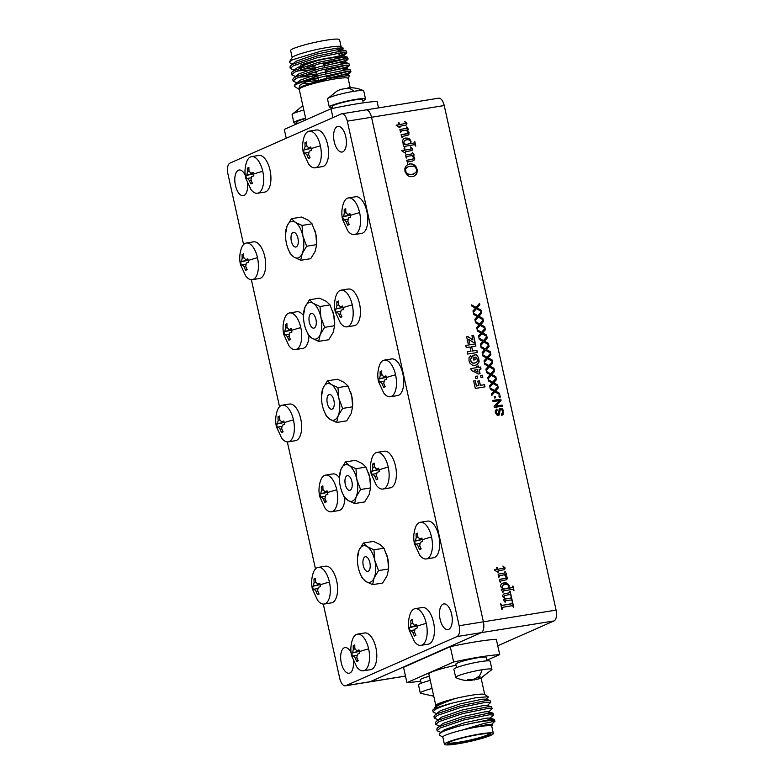 <?xml version="1.0" encoding="UTF-8"?>
<svg xmlns="http://www.w3.org/2000/svg" width="784" height="784" viewBox="0 0 784 784"><rect width="100%" height="100%" fill="white"/><g stroke="black" fill="none" stroke-linecap="round" stroke-linejoin="round"><path stroke-width="1.18" d="M283.749 334.425C282.583 329.133 282.857 323.851 284.572 318.569A18.571 8.771 80.8 0 1 288.581 313.228A18.571 8.771 80.8 0 1 289.619 312.924A18.571 8.771 80.8 0 1 300.801 327.614A18.571 8.771 80.8 0 1 296.568 349.272A18.571 8.771 80.8 0 1 295.529 349.576A18.571 8.771 80.8 0 1 288.963 345.793L283.749 334.425A29.704 3.214 -12.5 0 1 284.278 333.602L283.945 331.877L284.857 331.289L285.494 328.035A29.655 25.941 -113.8 0 1 285.405 324.449L286.964 323.763A29.655 25.941 66.2 0 0 287.052 327.349L288.894 329.505L291.168 328.692L291.922 332.112L289.649 332.926L289.012 336.179A29.655 25.941 66.2 0 0 290.472 339.541L288.904 340.236A29.655 25.941 -113.8 0 1 287.444 336.865L285.611 334.709L284.71 335.297L284.278 333.602M288.688 329.554L291.246 329.123L288.688 329.554M276.399 426.702C275.243 421.41 275.517 416.118 277.232 410.845A18.571 8.771 80.8 0 1 281.231 405.504A18.571 8.771 80.8 0 1 282.279 405.191A18.571 8.771 80.8 0 1 293.461 419.891A18.571 8.771 80.8 0 1 289.227 441.539A18.571 8.771 80.8 0 1 288.179 441.853A18.571 8.771 80.8 0 1 281.623 438.07L276.399 426.702A29.704 3.214 -12.5 0 1 276.938 425.879L276.605 424.154L277.516 423.556L278.144 420.312A29.655 25.941 -113.8 0 1 278.065 416.725L279.623 416.03A29.655 25.941 66.2 0 0 279.712 419.616L281.544 421.782L283.818 420.969L284.582 424.389L282.309 425.202L281.672 428.446A29.655 25.941 66.2 0 0 283.122 431.817L281.564 432.513A29.655 25.941 -113.8 0 1 280.104 429.142L278.271 426.986L277.369 427.574L276.938 425.879M281.348 421.831L283.906 421.4L281.348 421.831M319.705 496.615C318.539 491.313 318.814 486.031 320.529 480.759A18.571 8.771 80.8 0 1 324.527 475.408A18.571 8.771 80.8 0 1 325.576 475.104A18.571 8.771 80.8 0 1 336.757 489.794A18.571 8.771 80.8 0 1 332.524 511.452A18.571 8.771 80.8 0 1 331.475 511.766A18.571 8.771 80.8 0 1 324.919 507.983L319.705 496.615A29.704 3.214 -12.5 0 1 320.235 495.782L319.901 494.057L320.813 493.469L321.45 490.216A29.655 25.941 -113.8 0 1 321.362 486.629L322.92 485.943A29.655 25.941 66.2 0 0 323.008 489.53L324.841 491.686L327.114 490.872L327.879 494.302L325.605 495.116L324.968 498.359A29.655 25.941 66.2 0 0 326.418 501.731L324.86 502.417A29.655 25.941 -113.8 0 1 323.4 499.055L321.567 496.889L320.666 497.487L320.235 495.782M324.645 491.744L327.202 491.303L324.645 491.744M240.443 264.522C239.287 259.22 239.561 253.938 241.276 248.665A18.571 8.771 80.8 0 1 245.274 243.324A18.571 8.771 80.8 0 1 246.323 243.011A18.571 8.771 80.8 0 1 257.505 257.701A18.571 8.771 80.8 0 1 253.271 279.359A18.571 8.771 80.8 0 1 252.223 279.672A18.571 8.771 80.8 0 1 245.666 275.89L240.443 264.522A29.704 3.214 -12.5 0 1 240.982 263.689L240.649 261.964L241.56 261.376L242.197 258.132A29.655 25.941 -113.8 0 1 242.109 254.535L243.667 253.849A29.655 25.941 66.2 0 0 243.755 257.436L245.588 259.592L247.862 258.779L248.626 262.209L246.352 263.022L245.715 266.266A29.655 25.941 66.2 0 0 247.166 269.637L245.608 270.323A29.655 25.941 -113.8 0 1 244.147 266.962L242.315 264.796L241.413 265.394L240.982 263.689M247.95 259.239L245.392 259.651L247.95 259.21M409.209 630.199C408.043 624.907 408.327 619.615 410.042 614.342A18.571 8.771 80.8 0 1 414.04 609.001A18.571 8.771 80.8 0 1 415.079 608.688A18.571 8.771 80.8 0 1 426.271 623.388A18.571 8.771 80.8 0 1 422.027 645.036A18.571 8.771 80.8 0 1 420.988 645.35A18.571 8.771 80.8 0 1 414.422 641.567L409.209 630.199A29.704 3.214 -12.5 0 1 409.738 629.376L409.415 627.651L410.316 627.053L410.953 623.809A29.655 25.941 -113.8 0 1 410.865 620.222L412.433 619.527A29.655 25.941 66.2 0 0 412.521 623.113L414.354 625.269L416.627 624.466L417.382 627.886L415.108 628.699L414.481 631.943A29.655 25.941 66.2 0 0 415.932 635.314L414.364 636.01A29.655 25.941 -113.8 0 1 412.913 632.639L411.081 630.483L410.169 631.071L409.738 629.376M414.158 625.328L416.706 624.897L414.158 625.328M342.549 219.432C341.393 214.13 341.667 208.848 343.382 203.575A18.571 8.771 80.8 0 1 347.381 198.225A18.571 8.771 80.8 0 1 348.429 197.921A18.571 8.771 80.8 0 1 359.611 212.611A18.571 8.771 80.8 0 1 355.377 234.269A18.571 8.771 80.8 0 1 354.329 234.583A18.571 8.771 80.8 0 1 347.773 230.8L342.549 219.432A29.704 3.214 -12.5 0 1 343.078 218.599L342.755 216.874L343.666 216.286L344.294 213.032A29.655 25.941 -113.8 0 1 344.215 209.446L345.773 208.76A29.655 25.941 66.2 0 0 345.862 212.346L347.694 214.502L349.968 213.689L350.732 217.119L348.459 217.923L347.822 221.176A29.655 25.941 66.2 0 0 349.272 224.547L347.714 225.233A29.655 25.941 -113.8 0 1 346.254 221.862L344.421 219.706L343.519 220.304L343.078 218.599M347.498 214.551L350.056 214.12L347.498 214.551M371.165 473.889C369.999 468.587 370.273 463.305 371.998 458.032A18.571 8.771 80.8 0 1 375.997 452.682A18.571 8.771 80.8 0 1 377.035 452.378A18.571 8.771 80.8 0 1 388.227 467.068A18.571 8.771 80.8 0 1 383.984 488.726A18.571 8.771 80.8 0 1 382.945 489.04A18.571 8.771 80.8 0 1 376.379 485.257L371.165 473.889A29.704 3.214 -12.5 0 1 371.694 473.056L371.371 471.331L372.273 470.743L372.91 467.489A29.655 25.941 -113.8 0 1 372.821 463.903L374.389 463.217A29.655 25.941 66.2 0 0 374.478 466.803L376.31 468.959L378.584 468.146L379.338 471.576L377.065 472.38L376.428 475.633A29.655 25.941 66.2 0 0 377.888 479.004L376.32 479.69A29.655 25.941 -113.8 0 1 374.87 476.319L373.037 474.163L372.126 474.761L371.694 473.056M376.114 469.008L378.662 468.577L376.114 469.008M414.462 543.792C413.295 538.5 413.58 533.208 415.295 527.936A18.571 8.771 80.8 0 1 419.293 522.595A18.571 8.771 80.8 0 1 420.332 522.281A18.571 8.771 80.8 0 1 431.523 536.981A18.571 8.771 80.8 0 1 427.28 558.639A18.571 8.771 80.8 0 1 426.241 558.943A18.571 8.771 80.8 0 1 419.675 555.16L414.462 543.792A29.704 3.214 -12.5 0 1 414.991 542.969L414.667 541.244L415.569 540.646L416.206 537.403A29.655 25.941 -113.8 0 1 416.118 533.816L417.686 533.12A29.655 25.941 66.2 0 0 417.774 536.707L419.607 538.873L421.88 538.059L422.635 541.479L420.361 542.293L419.734 545.546A29.655 25.941 66.2 0 0 421.184 548.908L419.616 549.604A29.655 25.941 -113.8 0 1 418.166 546.232L416.333 544.076L415.422 544.664L414.991 542.969M421.968 538.51L419.411 538.922L421.959 538.49M303.339 152.655C302.173 147.363 302.457 142.08 304.172 136.798A18.571 8.771 80.8 0 1 308.171 131.457A18.571 8.771 80.8 0 1 309.21 131.153A18.571 8.771 80.8 0 1 320.401 145.844A18.571 8.771 80.8 0 1 316.158 167.502A18.571 8.771 80.8 0 1 315.119 167.815A18.571 8.771 80.8 0 1 308.563 164.023L303.339 152.655A29.704 3.214 -12.5 0 1 303.869 151.831L303.545 150.107L304.447 149.519L305.084 146.265A29.655 25.941 -113.8 0 1 304.996 142.678L306.564 141.992A29.655 25.941 66.2 0 0 306.652 145.579L308.484 147.735L310.758 146.922L311.513 150.342L309.249 151.155L308.612 154.409A29.655 25.941 66.2 0 0 310.062 157.77L308.494 158.466A29.655 25.941 -113.8 0 1 307.044 155.095L305.211 152.939L304.3 153.527L303.869 151.831M310.846 147.372L308.288 147.784L310.846 147.353M335.209 311.699C334.043 306.407 334.327 301.115 336.042 295.842A18.571 8.771 80.8 0 1 340.04 290.501A18.571 8.771 80.8 0 1 341.079 290.188A18.571 8.771 80.8 0 1 352.271 304.888A18.571 8.771 80.8 0 1 348.027 326.546A18.571 8.771 80.8 0 1 346.989 326.85A18.571 8.771 80.8 0 1 340.423 323.067L335.209 311.699A29.704 3.214 -12.5 0 1 335.738 310.876L335.415 309.151L336.316 308.563L336.953 305.309A29.655 25.941 -113.8 0 1 336.865 301.722L338.433 301.027A29.655 25.941 66.2 0 0 338.521 304.623L340.354 306.779L342.628 305.966L343.382 309.386L341.109 310.199L340.481 313.453A29.655 25.941 66.2 0 0 341.932 316.814L340.364 317.51A29.655 25.941 -113.8 0 1 338.913 314.139L337.081 311.983L336.169 312.571L335.738 310.876M340.158 306.828L342.706 306.397L340.158 306.828M378.505 381.612C377.339 376.31 377.623 371.028 379.338 365.756A18.571 8.771 80.8 0 1 383.337 360.415A18.571 8.771 80.8 0 1 384.376 360.101A18.571 8.771 80.8 0 1 395.567 374.791A18.571 8.771 80.8 0 1 391.324 396.449A18.571 8.771 80.8 0 1 390.285 396.763A18.571 8.771 80.8 0 1 383.729 392.98L378.505 381.612A29.704 3.214 -12.5 0 1 379.035 380.779L378.711 379.064L379.613 378.466L380.25 375.222A29.655 25.941 -113.8 0 1 380.162 371.636L381.73 370.94A29.655 25.941 66.2 0 0 381.818 374.527L383.65 376.683L385.924 375.869L386.688 379.299L384.415 380.113L383.778 383.356A29.655 25.941 66.2 0 0 385.228 386.728L383.67 387.414A29.655 25.941 -113.8 0 1 382.21 384.052L380.377 381.896L379.466 382.484L379.035 380.779M383.454 376.741L386.012 376.31L383.454 376.741M312.355 588.882C311.199 583.59 311.473 578.308 313.188 573.026A18.571 8.771 80.8 0 1 317.187 567.685A18.571 8.771 80.8 0 1 318.226 567.381A18.571 8.771 80.8 0 1 329.417 582.071A18.571 8.771 80.8 0 1 325.184 603.729A18.571 8.771 80.8 0 1 324.135 604.033A18.571 8.771 80.8 0 1 317.579 600.25L312.355 588.882A29.704 3.214 -12.5 0 1 312.885 588.059L312.561 586.334L313.463 585.746L314.1 582.492A29.655 25.941 -113.8 0 1 314.012 578.906L315.58 578.22A29.655 25.941 66.2 0 0 315.668 581.806L317.5 583.962L319.774 583.149L320.538 586.569L318.265 587.383L317.628 590.636A29.655 25.941 66.2 0 0 319.078 593.998L317.52 594.693A29.655 25.941 -113.8 0 1 316.06 591.322L314.227 589.166L313.326 589.754L312.885 588.059M317.304 584.011L319.862 583.58L317.304 584.011M351.565 655.649C350.409 650.357 350.683 645.075 352.398 639.793A18.571 8.771 80.8 0 1 356.397 634.452A18.571 8.771 80.8 0 1 357.445 634.148A18.571 8.771 80.8 0 1 368.627 648.838A18.571 8.771 80.8 0 1 364.393 670.496A18.571 8.771 80.8 0 1 363.345 670.81A18.571 8.771 80.8 0 1 356.789 667.017L351.565 655.649A29.704 3.214 -12.5 0 1 352.104 654.826L351.771 653.101L352.682 652.513L353.319 649.26A29.655 25.941 -113.8 0 1 353.231 645.673L354.789 644.987A29.655 25.941 66.2 0 0 354.878 648.574L356.71 650.73L358.984 649.916L359.748 653.337L357.475 654.15L356.838 657.404A29.655 25.941 66.2 0 0 358.288 660.765L356.73 661.461A29.655 25.941 -113.8 0 1 355.27 658.09L353.437 655.934L352.535 656.522L352.104 654.826M359.072 650.367L356.514 650.779L359.072 650.348M433.768 696.221L420.508 693.272A18.571 2.009 -12.5 0 1 420.283 693.046A18.571 2.009 -12.5 0 1 422.253 691.635A18.571 2.009 -12.5 0 1 432.053 688.489M433.699 695.898A29.655 25.941 -113.8 0 1 431.7 695.682L433.268 694.996A29.655 25.941 66.2 0 0 433.503 695.026M478.093 677.082L478.426 678.542L480.102 676.719L477.035 677.219L475.614 678.679L471.958 679.62A29.655 25.941 66.2 0 1 468.665 679.356L467.107 680.051A29.655 25.941 -113.8 0 0 470.39 680.306L471.909 680.394L471.733 679.61M471.566 680.463C466.049 680.933 460.835 679.993 455.916 677.641A18.571 2.009 -12.5 0 1 455.69 677.405A18.571 2.009 -12.5 0 1 457.66 675.994A18.571 2.009 -12.5 0 1 482.052 669.752A18.571 2.009 -12.5 0 1 491.94 669.369A18.571 2.009 -12.5 0 1 491.833 669.673L481.258 677.768M362.796 100.773A18.571 2.009 167.5 0 0 363.57 100.45A18.571 2.009 167.5 0 0 365.54 99.029L363.747 90.934A18.571 2.009 167.5 0 0 363.521 90.709A18.571 2.009 167.5 0 0 353.858 91.316A18.571 2.009 167.5 0 0 329.466 97.559A18.571 2.009 167.5 0 0 327.604 98.676A18.571 2.009 167.5 0 0 327.496 98.98L329.29 107.065A18.571 2.009 167.5 0 0 332.436 107.486M347.586 88.229L341.128 89.317A29.655 25.941 66.2 0 0 338.178 90.581L336.62 91.267M337.728 90.738A29.655 25.941 -113.8 0 1 338.639 90.356M302.947 106.124A29.655 25.941 66.2 0 0 302.771 106.222L301.213 106.908M302.32 106.369A29.655 25.941 -113.8 0 1 302.947 106.105M303.82 110.064A18.571 2.009 167.5 0 0 294.059 113.2A18.571 2.009 167.5 0 0 292.197 114.307A18.571 2.009 167.5 0 0 292.089 114.611L293.882 122.706A18.571 2.009 167.5 0 0 297.028 123.127M245.706 178.115C244.539 172.813 244.814 167.531 246.529 162.259A18.571 8.771 80.8 0 1 250.527 156.918A18.571 8.771 80.8 0 1 251.576 156.604A18.571 8.771 80.8 0 1 262.758 171.294A18.571 8.771 80.8 0 1 258.524 192.952A18.571 8.771 80.8 0 1 257.485 193.266A18.571 8.771 80.8 0 1 250.919 189.483L245.706 178.115A29.704 3.214 -12.5 0 1 246.235 177.282L245.902 175.567L246.813 174.969L247.45 171.725A29.655 25.941 -113.8 0 1 247.362 168.139L248.92 167.443A29.655 25.941 66.2 0 0 249.008 171.03L250.841 173.186L253.114 172.372L253.879 175.802L251.605 176.616L250.968 179.859A29.655 25.941 66.2 0 0 252.428 183.231L250.86 183.917L252.164 182.692M250.645 173.244L253.203 172.813L250.645 173.244M308.965 335.67A18.571 8.771 80.8 0 1 303.82 348.106A18.571 8.771 80.8 0 1 302.781 348.41L295.529 349.576M282.279 405.191L289.531 404.025A18.571 8.771 80.8 0 1 300.948 419.832A18.571 8.771 80.8 0 1 296.479 440.373A18.571 8.771 80.8 0 1 295.431 440.686L288.179 441.853M344.921 497.86A18.571 8.771 80.8 0 1 339.776 510.286A18.571 8.771 80.8 0 1 338.737 510.6L331.475 511.766M246.323 243.011L253.575 241.844A18.571 8.771 80.8 0 1 264.992 257.652A18.571 8.771 80.8 0 1 260.523 278.193A18.571 8.771 80.8 0 1 259.484 278.506L252.223 279.672M415.079 608.688L422.331 607.522A18.571 8.771 80.8 0 1 433.748 623.329A18.571 8.771 80.8 0 1 429.279 643.87A18.571 8.771 80.8 0 1 428.24 644.183L420.988 645.35M348.429 197.921L355.681 196.745A18.571 8.771 80.8 0 1 367.098 212.562A18.571 8.771 80.8 0 1 362.629 233.103A18.571 8.771 80.8 0 1 361.581 233.407L354.329 234.583M377.035 452.378L384.287 451.202A18.571 8.771 80.8 0 1 395.704 467.019A18.571 8.771 80.8 0 1 391.236 487.56A18.571 8.771 80.8 0 1 390.197 487.864L382.945 489.04M420.332 522.281L427.584 521.115A18.571 8.771 80.8 0 1 439.011 536.922A18.571 8.771 80.8 0 1 434.532 557.463A18.571 8.771 80.8 0 1 433.493 557.777L426.241 558.943M309.21 131.153L316.471 129.977A18.571 8.771 80.8 0 1 327.888 145.795A18.571 8.771 80.8 0 1 323.42 166.335A18.571 8.771 80.8 0 1 322.371 166.639L315.119 167.815M341.079 290.188L348.331 289.022A18.571 8.771 80.8 0 1 359.748 304.829A18.571 8.771 80.8 0 1 355.279 325.37A18.571 8.771 80.8 0 1 354.241 325.683L346.989 326.85M384.376 360.101L391.637 358.935A18.571 8.771 80.8 0 1 403.054 374.742A18.571 8.771 80.8 0 1 398.586 395.283A18.571 8.771 80.8 0 1 397.537 395.597L390.285 396.763M318.226 567.381L325.487 566.205A18.571 8.771 80.8 0 1 336.904 582.012A18.571 8.771 80.8 0 1 332.436 602.563A18.571 8.771 80.8 0 1 331.387 602.867L324.135 604.033M357.445 634.148L364.697 632.972A18.571 8.771 80.8 0 1 376.114 648.789A18.571 8.771 80.8 0 1 371.645 669.33A18.571 8.771 80.8 0 1 370.607 669.634L363.345 670.81M245.196 175.136A12.995 6.145 -99.2 0 0 239.13 170.03A12.995 6.145 -99.2 0 0 238.395 170.246A12.995 6.145 -99.2 0 0 235.269 184.622A12.995 6.145 -99.2 0 0 243.265 195.686A12.995 6.145 -99.2 0 0 243.991 195.471A12.995 6.145 -99.2 0 0 247.479 183.564M448.673 629.376A12.995 6.145 -99.2 0 0 451.8 614.999A12.995 6.145 -99.2 0 0 443.803 603.925A12.995 6.145 -99.2 0 0 443.078 604.15A12.995 6.145 -99.2 0 0 439.951 618.527A12.995 6.145 -99.2 0 0 447.938 629.591A12.995 6.145 -99.2 0 0 448.673 629.376M342.804 151.831A12.995 6.145 -99.2 0 0 345.93 137.455A12.995 6.145 -99.2 0 0 337.933 126.391A12.995 6.145 -99.2 0 0 337.208 126.606A12.995 6.145 -99.2 0 0 334.082 140.983A12.995 6.145 -99.2 0 0 342.069 152.047A12.995 6.145 -99.2 0 0 342.804 151.831M351.065 652.68A12.995 6.145 -99.2 0 0 344.999 647.564A12.995 6.145 -99.2 0 0 344.264 647.78A12.995 6.145 -99.2 0 0 341.138 662.166A12.995 6.145 -99.2 0 0 349.135 673.231A12.995 6.145 -99.2 0 0 349.86 673.015A12.995 6.145 -99.2 0 0 353.349 661.108M435.453 707.129L435.287 706.237L438.119 704.316C438.991 703.493 451.574 699.367 455.2 698.554A25.068 2.715 167.5 0 0 438.501 703.66A25.068 2.715 167.5 0 0 435.924 705.257L435.296 706.227M456.082 665.244A25.068 2.715 167.5 0 0 431.514 672.123A25.068 2.715 167.5 0 0 428.848 674.034L435.806 705.433M456.602 667.596L455.847 664.156A15.553 1.686 -12.5 0 1 457.493 662.97A15.553 1.686 -12.5 0 1 474.398 658.374A15.553 1.686 -12.5 0 1 486.207 657.433L486.972 660.863M305.691 118.511A15.553 1.686 167.5 0 0 298.439 120.883A15.553 1.686 167.5 0 0 296.793 122.069L297.156 123.735M305.985 119.834L299.214 89.278A25.068 2.715 -12.5 0 1 301.879 87.367A25.068 2.715 -12.5 0 1 329.113 79.958A25.068 2.715 -12.5 0 1 348.155 78.429L350.223 87.759M363.266 102.861L362.561 99.695A15.553 1.686 167.5 0 0 350.752 100.646A15.553 1.686 167.5 0 0 333.847 105.242A15.553 1.686 167.5 0 0 332.2 106.428L332.641 108.427M293.059 232.495A7.428 3.508 80.8 0 1 293.471 232.378A7.428 3.508 80.8 0 1 298.038 238.699A7.428 3.508 80.8 0 1 296.254 246.911A7.428 3.508 80.8 0 1 295.833 247.038A7.428 3.508 80.8 0 1 291.266 240.717A7.428 3.508 80.8 0 1 293.059 232.495M329.015 394.685A7.428 3.508 80.8 0 1 329.427 394.558A7.428 3.508 80.8 0 1 333.994 400.879A7.428 3.508 80.8 0 1 332.21 409.101A7.428 3.508 80.8 0 1 331.789 409.219A7.428 3.508 80.8 0 1 327.222 402.898A7.428 3.508 80.8 0 1 329.015 394.685M346.989 475.77A7.428 3.508 80.8 0 1 347.41 475.653A7.428 3.508 80.8 0 1 351.977 481.974A7.428 3.508 80.8 0 1 350.183 490.186A7.428 3.508 80.8 0 1 349.772 490.314A7.428 3.508 80.8 0 1 345.205 483.993A7.428 3.508 80.8 0 1 346.989 475.77M311.032 313.59A7.428 3.508 80.8 0 1 311.454 313.463A7.428 3.508 80.8 0 1 316.021 319.794A7.428 3.508 80.8 0 1 314.227 328.006A7.428 3.508 80.8 0 1 313.816 328.133A7.428 3.508 80.8 0 1 309.249 321.812A7.428 3.508 80.8 0 1 311.032 313.59M364.972 556.865A7.428 3.508 80.8 0 1 365.383 556.738A7.428 3.508 80.8 0 1 369.95 563.069A7.428 3.508 80.8 0 1 368.166 571.281A7.428 3.508 80.8 0 1 367.745 571.409A7.428 3.508 80.8 0 1 363.178 565.088A7.428 3.508 80.8 0 1 364.972 556.865M420.283 693.046L418.489 684.951A18.571 2.009 -12.5 0 1 420.459 683.54A18.571 2.009 -12.5 0 1 430.259 680.404M455.69 677.405L453.897 669.32A18.571 2.009 -12.5 0 1 455.867 667.899A18.571 2.009 -12.5 0 1 476.045 662.411A18.571 2.009 -12.5 0 1 490.147 661.284L491.94 669.369M432.758 710.157A29.243 3.165 167.5 0 1 435.767 708.305A29.243 3.165 167.5 0 1 452.789 702.954L475.957 697.711L488.177 696.731L484.571 694.467A25.068 2.715 167.5 0 0 455.2 698.554C451.711 699.534 438.187 704.973 437.07 706.1L432.758 710.157A29.243 3.165 167.5 0 0 432.66 710.529L434.081 712.676L437.276 713.646M488.177 696.731L488.03 697.378M365.54 99.029A18.571 2.009 167.5 0 0 351.438 100.166A18.571 2.009 167.5 0 0 331.26 105.654A18.571 2.009 167.5 0 0 329.29 107.065M305.613 118.159A18.571 2.009 167.5 0 0 295.852 121.285A18.571 2.009 167.5 0 0 293.882 122.706M348.184 78.567L349.586 75.46L328.045 78.557L301.232 86.877L299.37 88.073L299.194 89.386M298.988 89.229L299.488 85.544C302.212 83.535 307.171 81.203 314.364 78.547L346.45 71.501L350.928 71.618L350.281 69.796L346.087 69.874L320.881 75.019L297.165 83.084L294.833 84.584L294.235 86.122A29.243 3.165 -12.5 0 1 297.342 83.898A29.243 3.165 -12.5 0 1 314.364 78.547M298.577 89.004L294.48 86.426A29.243 3.165 -12.5 0 1 294.235 86.122M437.149 730.766L436.786 729.14L437.452 727.915L439.785 726.415L463.501 718.35L488.716 713.195L492.901 713.117L493.548 714.949L489.069 714.822L463.863 719.977L440.147 728.032L437.149 730.766L440.882 732.393M452.789 702.954C445.116 705.237 439.501 707.286 435.953 709.118L432.954 711.843M434.346 718.144L433.993 716.527L434.659 715.302L436.982 713.793L460.708 705.737L485.913 700.582L490.108 700.504L490.755 702.337L486.276 702.209L461.07 707.364L437.345 715.42L434.346 718.144L438.089 719.781M435.747 724.455L435.385 722.828L436.051 721.603L438.383 720.104L462.109 712.039L487.315 706.894L491.509 706.815L492.146 708.648L487.677 708.52L462.462 713.665L438.746 721.731L435.747 724.455L439.481 726.082M487.07 705.796L490.755 702.337M488.471 712.107L492.146 708.648M489.863 718.418L493.548 714.949M339.325 55.772L346.557 53.008L342.255 52.577L317.05 57.722L293.324 65.787L290.325 68.512L294.069 70.139M290.325 68.512L289.972 66.885L290.639 65.66L292.961 64.161L316.687 56.105L341.893 50.95L346.087 50.872L346.734 52.704M344.186 52.42L338.972 54.155M326.997 78.625L347.704 73.353L350.928 71.618M348.38 71.334L326.634 77.008M325.595 72.324L346.312 67.052L349.527 65.317L345.058 65.19L319.843 70.344L296.127 78.4L293.128 81.124L296.862 82.761M293.128 81.124L292.765 79.507L293.432 78.273L295.764 76.773L319.48 68.718L344.695 63.563L348.89 63.484L349.527 65.317M346.979 65.033L325.233 70.697M324.194 66.013L344.911 60.74L348.125 59.006L343.657 58.878L318.441 64.033L294.725 72.099L291.726 74.823L295.47 76.45M291.726 74.823L291.364 73.196L292.03 71.971L294.363 70.472L318.088 62.406L343.294 57.261L347.488 57.173L348.125 59.006M345.587 58.722L323.841 64.386M306.005 81.928L318.412 80.233M318.049 78.606L311.522 79.605M302.046 75.842L317.01 73.931M316.658 72.304L308.984 73.451M300.644 69.541L315.619 67.62M315.256 65.993L307.583 67.14M493.371 733.471L491.774 726.258A25.068 2.715 167.5 0 0 462.188 730.09A25.068 2.715 167.5 0 0 445.498 735.196A25.068 2.715 167.5 0 0 442.833 737.107L444.43 744.32A25.068 2.715 167.5 0 0 463.471 742.791A25.068 2.715 167.5 0 0 490.715 735.382A25.068 2.715 167.5 0 0 493.371 733.471A25.068 2.715 167.5 0 0 474.33 734.99A25.068 2.715 167.5 0 0 447.096 742.409A25.068 2.715 167.5 0 0 444.43 744.32M491.803 726.405L492.342 724.71L483.248 725.406L462.188 730.09L483.561 723.563L494.9 721.182A29.243 3.165 167.5 0 0 463.021 725.151C457.356 726.405 442.695 731.247 441.666 732.266L439.52 733.618L439.334 735.039L442.862 737.254M292.667 63.837L290.227 63.092L289.433 61.858L292.305 57.418A25.068 2.715 -12.5 0 1 294.882 55.831A25.068 2.715 -12.5 0 1 320.813 48.677A25.068 2.715 -12.5 0 1 340.952 46.638L343.088 48.559L338.198 50.695M340.393 47.824A25.068 2.715 -12.5 0 1 338.502 48.804A25.068 2.715 -12.5 0 1 337.845 49.078M289.433 61.858L292.569 59.751L321.685 50.94L337.189 48.118L343.167 48.03M292.187 57.595L290.619 50.529A25.068 2.715 -12.5 0 1 293.285 48.618A25.068 2.715 -12.5 0 1 320.529 41.209A25.068 2.715 -12.5 0 1 339.56 39.68L341.128 46.746M449.516 742.017A22.285 2.411 -12.5 0 1 472.566 735.657A22.285 2.411 -12.5 0 1 490.47 733.844A22.285 2.411 -12.5 0 1 488.285 735.764A22.285 2.411 -12.5 0 1 462.923 742.575A22.285 2.411 -12.5 0 1 447.223 743.428A22.285 2.411 -12.5 0 1 449.516 742.017M447.978 742.791A21.354 2.313 167.5 0 0 464.981 741.135A21.354 2.313 167.5 0 0 487.276 735A21.354 2.313 167.5 0 0 489.51 733.589M334.69 60.309A21.354 2.313 -12.5 0 1 323.635 63.494M315.119 65.376A21.354 2.313 -12.5 0 1 310.621 66.209M301.889 67.316A21.354 2.313 -12.5 0 1 298.312 67.12M331.985 60.858A19.032 2.058 -12.5 0 1 323.586 63.239A19.032 2.058 -12.5 0 0 332.053 60.838M312.885 65.542A19.032 2.058 -12.5 0 0 315.07 65.141A19.032 2.058 -12.5 0 1 312.983 65.523M303.398 66.787A19.032 2.058 -12.5 0 1 300.311 66.346A19.032 2.058 -12.5 0 1 300.321 66.199A19.032 2.058 -12.5 0 0 300.311 66.356L300.311 66.346A19.032 2.058 -12.5 0 0 303.369 66.797M251.576 156.604L258.828 155.438A18.571 8.771 80.8 0 1 270.245 171.245A18.571 8.771 80.8 0 1 265.776 191.786A18.571 8.771 80.8 0 1 264.737 192.1L257.485 193.266M253.418 173.862L245.902 175.567M247.362 168.139L248.91 168.785M250.86 183.917A29.655 25.941 -113.8 0 1 249.4 180.555L247.568 178.399L246.666 178.987L246.235 177.282M250.743 177.86L247.568 178.399M319.941 80.546L323.547 79.625M302.33 64.905A19.032 2.058 -12.5 0 1 322.959 59.29A19.032 2.058 -12.5 0 1 337.473 58.104A19.032 2.058 -12.5 0 0 322.998 59.27A19.032 2.058 -12.5 0 0 302.33 64.896M300.311 65.219A21.354 2.313 -12.5 0 1 323.518 58.908A21.354 2.313 -12.5 0 1 339.737 57.604A21.354 2.313 -12.5 0 1 339.737 57.732M295.186 58.614L296.264 58.82M295.588 58.457L296.185 58.477M338.335 51.283L341.569 49.49L337.953 49.608L316.383 54.174L296.078 61.24L290.639 65.66M295.725 64.651L297.587 64.778M339.727 57.595L342.971 55.801L339.354 55.919L317.775 60.486L297.479 67.542L292.03 71.971M297.126 70.962L316.03 69.492M340.256 64.18L344.45 62.475L340.756 62.23L319.176 66.787L298.88 73.853L293.432 78.273M298.528 77.263L317.432 75.793M341.657 70.482L345.842 68.776L342.147 68.531L320.578 73.098L300.272 80.154L294.833 84.584M302.418 83.712L309.053 83.359M346.842 75.352L347.165 74.725L343.549 74.843L321.969 79.409L301.673 86.465L299.37 88.073M462.188 730.09L487.57 724.475L492.342 724.71M439.52 733.618L444.293 729.796L464.598 722.73L486.168 718.164L489.784 718.046L494.302 719.428L494.9 721.182M437.452 727.915L442.901 723.485L463.197 716.429L484.777 711.862L488.393 711.745L492.901 713.117M436.051 721.603L441.5 717.174L461.796 710.118L483.375 705.551L486.991 705.433L491.509 706.815M434.659 715.302L440.098 710.872L460.404 703.807L481.974 699.25L485.59 699.122L490.108 700.504M434.444 707.923L438.707 704.561L455.2 698.554M491.264 724.72L494.949 721.26M463.021 725.151L490.108 719.506L494.302 719.428M480.798 677.993A29.655 25.941 -113.8 0 1 478.309 679.032L471.351 680.208M478.426 677.033L478.681 678.189L479.877 678.336A29.655 25.941 66.2 0 0 482.826 677.072M478.015 372.077L477.466 369.617L474.134 370.146L477.926 372.116L474.134 370.146M405.553 171.304L407.337 173.921L411.933 174.567L416.118 172.46L416.657 169.471L415.128 166.943L413.58 166.12L408.729 166.453L406.475 167.707L405.485 169.393L406.112 172.735M508.747 586.148L507.699 584.658L505.043 584.276L502.573 585.442L502.044 587.226L503.671 589.107L507.905 588.333L508.747 586.148M410.522 141.473L409.483 140.022L406.837 139.65L404.201 140.963L403.838 142.59L405.455 144.481L408.435 144.001L410.434 142.874L410.522 141.473M406.024 172.774L407.141 173.774M407.249 173.96L408.493 174.45M408.415 174.489L409.826 174.685M409.748 174.724L411.384 174.656M411.306 174.695L411.933 174.567M411.845 174.607L413.501 174.224M406.475 167.707L407.435 166.972M406.004 168.168L405.485 169.393M405.406 169.422L405.455 170.873M502.573 585.442L503.573 584.697M502.338 585.677L502.034 587M501.966 587.255L502.485 588.098M502.397 588.127L503.622 589.068M503.583 589.147L506.65 588.627M506.572 588.666L507.905 588.333M404.368 140.806L405.357 140.062M404.113 141.002L403.819 142.325M403.75 142.629L404.27 143.462M404.191 143.501L405.406 144.442M405.377 144.511L408.435 144.001M408.356 144.031L409.699 143.707M421.194 683.227L420.44 679.797A15.553 1.686 -12.5 0 1 429.338 676.239M286.248 138.239L284.288 129.409L331.015 108.78A58.947 6.38 -12.5 0 1 377.055 101.361L378.505 107.888M500.221 397.037L499.947 395.802L498.908 395.979L499.183 397.204L500.31 397.027L500.025 395.773L498.908 395.949M502.25 406.19L502.005 405.093L495.733 406.102L500.966 400.428L500.702 399.223L492.813 400.487L493.058 401.594L499.33 400.585L494.087 406.259L494.361 407.464L502.338 406.181L502.083 405.054L495.811 406.063L501.054 400.389L500.78 399.183L492.813 400.467M502.221 415.157L503.642 413.197L503.495 411.12L502.466 409.003L500.153 408.248M497.938 414.403L496.282 412.521L496.321 410.904L497.35 410.11L496.605 409.111L495.253 410.943L495.361 412.717L497.33 415.442L499.339 414.893L500.172 409.62L501.535 409.444L502.622 411.277L502.681 412.786L501.388 414.207L501.711 415.314L503.367 414.109L503.583 411.081L502.554 408.964L500.182 408.229L499.153 409.023L498.604 413.942L497.781 414.452L496.203 412.56L496.243 410.943L497.272 410.15L496.576 409.14M498.359 415.5L499.653 414.021L499.8 410.551L500.78 409.297M475.045 342.451L473.497 335.474L471.958 335.719L472.938 339.972L467.94 336.61L466.627 336.826L468.058 343.255L469.606 343.01L468.744 339.305L473.693 342.667L475.133 342.432L473.575 335.434L471.948 335.699M472.938 339.972L467.862 336.65L466.637 336.846M469.518 343.02L468.744 339.305M495.576 397.782L495.302 396.557L494.263 396.724L494.537 397.949L495.655 397.772L495.38 396.518L494.263 396.704M491.695 395.45L494.871 391.863L499.78 394.646L499.467 393.225L495.498 391.089L498.281 387.913L497.958 386.443L494.488 390.491L490.039 387.982L490.323 389.285L493.9 391.304L491.401 394.117L491.705 395.499L494.871 391.863M499.673 394.587L499.379 393.254L495.419 391.128L498.203 387.943L497.889 386.522M494.488 390.491L490.059 388.08M489.853 387.159L493.018 383.523L497.928 386.316L497.615 384.885L493.665 382.798L496.448 379.613L496.125 378.153L492.646 382.2L488.197 379.652L488.481 380.946L492.058 382.964L489.549 385.787L489.873 387.208L493.018 383.523M497.83 386.257L497.536 384.924L493.577 382.827L496.36 379.652L496.047 378.231M492.646 382.2L488.216 379.74M488.011 378.829L491.186 375.232L496.096 378.015L495.772 376.594L491.813 374.458L494.596 371.283L494.273 369.813L490.813 373.909L486.354 371.361L486.639 372.655L490.216 374.674L487.717 377.486L488.02 378.868L491.186 375.232M495.988 377.957L495.694 376.634L491.735 374.497L494.518 371.322L494.204 369.901M490.813 373.909L486.374 371.449M484.894 386.894L484.414 384.709L480.308 385.375L479.308 380.877L477.77 381.132L478.759 385.601L476.358 386.012L475.202 380.779L473.663 381.034M482.768 377.3L482.317 375.252L480.543 375.536L480.994 377.584L482.856 377.29L482.395 375.213L480.543 375.516M477.623 378.133L477.162 376.085L475.398 376.369M477.015 367.578L470.861 368.598L471.243 370.303L478.446 374.017L480.073 373.752L479.093 369.352L481.023 369.039L480.582 367.01L478.642 367.324L478.348 365.981L476.721 366.246L477.015 367.578L470.861 368.578M479.984 373.772L479.093 369.352M480.945 369.048L480.494 367.049L478.563 367.353L478.26 366.02L476.721 366.265M476.643 364.923L478.936 362.198L478.465 357.71L476.398 354.731L472.615 355.338M475.192 359.778L474.643 357.298L475.966 357.063L476.927 358.337L477.407 360.856L476.682 362.267L474.085 363.227L471.909 362.639L470.684 360.552L470.723 358.935L471.694 357.886L470.831 355.789L469.057 357.543L469.018 360.816L470.057 363.335L472.34 365.119L475.163 365.373L477.623 364.354L479.132 361.561L478.544 357.671L476.486 354.691L472.615 355.319L473.654 360.023L475.28 359.768L474.732 357.259M475.8 362.816L472.86 363.178L471.076 361.806L470.645 358.974L471.615 357.916L470.498 355.926M475.839 346.028L475.359 343.892L465.774 345.44M470.988 351.242L467.195 351.879L467.676 354.054L477.358 352.496L476.868 350.291L472.654 350.977L471.703 346.695L475.927 346.018L475.447 343.862L465.765 345.421L466.245 347.577L470.037 346.969L470.988 351.242L467.195 351.849M477.27 352.506L476.79 350.33L472.566 351.007L471.703 346.695M486.168 370.528L489.334 366.892L494.243 369.685L493.93 368.255L489.971 366.167L492.764 362.992L492.43 361.522L488.961 365.569L484.512 363.061L484.796 364.315L488.373 366.334L485.864 369.156L486.178 370.577L489.334 366.892M494.145 369.627L493.842 368.294L489.892 366.206L492.675 363.021L492.362 361.6M488.961 365.569L484.532 363.159M484.326 362.198L487.501 358.602L492.401 361.395L492.087 359.964L488.128 357.827L490.911 354.652L490.598 353.231L487.119 357.279L482.67 354.731L482.954 356.024L486.531 358.043L484.032 360.865L484.336 362.247L487.501 358.602M492.303 361.336L492.009 360.003L488.04 357.867L490.833 354.691L490.519 353.31M487.119 357.279L482.689 354.819M482.483 353.907L485.659 350.311L490.559 353.055L490.255 351.673L486.286 349.537L489.069 346.361L488.746 344.891L485.276 348.939L480.827 346.43L481.111 347.684L484.679 349.703L482.18 352.526L482.493 353.947L485.659 350.311M490.451 352.996L490.167 351.712L486.207 349.576L488.991 346.391L488.677 344.97M485.276 348.939L480.847 346.528M480.651 345.607L483.806 341.971L488.716 344.764L488.403 343.333L484.443 341.197L487.227 338.022L486.913 336.601L483.434 340.648L478.985 338.1L479.269 339.394L482.846 341.412L480.337 344.235L480.661 345.656L483.806 341.971M488.618 344.705L488.324 343.372L484.355 341.236L487.138 338.061L486.835 336.679M483.434 340.648L479.004 338.198M478.799 337.277L481.974 333.68L486.884 336.463L486.56 335.042L482.601 332.906L485.384 329.731L485.061 328.261L481.592 332.308L477.142 329.809L477.427 331.103L480.994 333.073L478.505 335.944L478.808 337.326L481.974 333.68M486.776 336.405L486.482 335.082L482.523 332.945L485.306 329.77L484.992 328.349M481.592 332.308L477.162 329.897M476.956 328.976L480.122 325.34L485.031 328.133L484.718 326.703L480.768 324.615L483.552 321.44L483.218 319.97L479.749 324.017L475.29 321.469L475.584 322.763L479.161 324.782L476.652 327.604L476.966 329.025L480.122 325.34M484.933 328.075L484.63 326.742L480.68 324.654L483.463 321.469L483.15 320.048M479.749 324.017L475.32 321.567M475.114 320.646L478.289 317.05L483.199 319.843L482.875 318.412L478.916 316.275L481.699 313.1L481.376 311.63L477.907 315.727L473.458 313.179L473.742 314.472L477.319 316.491L474.82 319.313L475.124 320.695L478.289 317.05M483.091 319.784L482.797 318.451L478.838 316.315L481.621 313.139L481.307 311.718M477.907 315.727L473.477 313.277M473.271 312.355L476.437 308.72L481.347 311.503L481.033 310.082L477.074 307.985L479.857 304.809L479.534 303.339L476.064 307.387L471.615 304.888L471.899 306.132L475.467 308.151L472.968 310.974L473.281 312.404L476.437 308.72M481.239 311.444L480.945 310.111L476.995 308.024L479.779 304.849L479.465 303.428M476.064 307.387L471.635 304.976M411.972 150.508L412.511 148.862L410.375 146.951M411.296 148.911L405.063 150.136L404.603 148.058L404.025 148.156L404.485 150.224L401.918 150.949L405.465 153.203L405.426 151.773L412.041 150.489L412.6 148.833L410.355 146.863L411.296 148.911L404.985 150.165L404.034 148.176M405.651 153.174L405.426 151.773M411.923 153.909L405.544 154.997L406.22 158.045L407.366 156.339L411.933 155.604L413.55 157.672L413.433 158.76L412.061 159.426L406.72 160.289L407.719 163.346L407.876 161.896L412.649 160.994L414.677 159.632L414.226 157.065L412.433 155.526L414.05 154.811L412.443 152.302L411.923 153.909L405.544 154.977M406.445 158.005L406.455 156.82L407.366 156.339M413.335 158.868L406.72 160.308M407.631 163.366L407.876 161.896M413.805 160.593L414.726 158.309L412.433 155.526M414.05 155.261L412.374 152.361M416.745 173.725L417.186 169.403L415.54 166.139L412.315 164.062L409.513 163.885L406.484 165.385L404.867 168.237L404.965 171.578L407.376 175.391L409.66 176.635L413.423 176.616L416.461 174.264L417.451 170.912L416.49 167.306L414.471 165.032L411.022 163.797L407.553 164.581M504.533 569.654L505.082 568.018L502.936 566.097M503.818 568.057L497.634 569.321L497.174 567.204L496.586 567.302L497.056 569.419L494.488 570.144L498.036 572.389L497.997 570.919L504.602 569.635L505.161 567.979L502.916 566.009L503.818 568.057L497.556 569.36L496.595 567.322M497.056 569.419L494.43 569.86M498.222 572.359L497.997 570.919M504.631 573.026L498.114 574.192L498.781 577.191L499.937 575.534L504.465 574.799L506.121 576.818L505.915 578.053L504.622 578.582L499.281 579.435L500.29 582.541L500.408 581.091L506.444 579.758L507.248 578.827L506.787 576.22L505.014 574.711L506.621 574.006L505.014 571.487L504.631 573.026L498.114 574.172M499.006 577.151L498.987 575.975L499.937 575.534M505.915 578.053L499.281 579.464M500.202 582.551L500.408 581.091M506.376 579.778L507.297 577.494L505.014 574.711M506.621 574.456L504.945 571.536M512.471 587.559L508.934 588.284L509.169 585.922L506.552 582.982L501.985 583.345L500.633 585.168L500.633 586.648L503.161 589.196L501.27 589.499L502.965 592.439L503.23 590.92L511.776 589.499L512.883 589.411L514.01 590.705L512.971 586.04L512.471 587.559L509.012 588.245L509.247 585.883L507.542 583.433L505.278 582.63L501.985 583.345M503.161 589.196L501.27 589.519M513.922 590.724L512.667 586.118M505.102 602.288L505.033 601.083L507.248 600.387L511.452 599.976L512.324 601.005L511.335 596.555L510.825 598.065L505.66 598.986L503.994 596.889L504.386 595.615L509.061 594.635L510.462 594.772L511.158 595.771L510.188 591.371L509.678 592.704L503.72 594.027L502.818 595.066L502.946 596.879L505.121 599.074L503.544 599.78L505.112 602.298L505.494 600.76M512.236 601.014L511.031 596.624M510.825 598.065L505.572 599.025L503.906 596.928L504.386 595.615M511.08 595.791L509.874 591.44M509.678 592.704L503.7 594.037M505.121 599.074L503.455 599.368M511.981 603.651L503.152 605.209L501.77 605.16L500.633 603.641L501.887 609.305L502.426 607.384L511.266 605.826L512.638 605.875L513.736 607.394L512.481 601.74L511.981 603.651L510.727 604.013L503.063 605.248L501.691 605.199L500.643 603.67M502.152 609.266L502.426 607.384M513.647 607.404L512.177 601.808M406.318 125.028L406.867 123.382L404.73 121.461M405.642 123.421L399.419 124.646L398.958 122.578L398.38 122.667L398.84 124.744L396.273 125.469L399.82 127.714L399.781 126.293L406.396 124.999L406.945 123.343L404.711 121.383L405.642 123.421L399.33 124.685L398.38 122.696M398.84 124.744L396.204 125.185M399.997 127.684L399.781 126.293M406.269 128.419L399.899 129.517L400.565 132.565L401.712 130.859L406.288 130.115L407.905 132.182L407.788 133.28L406.416 133.946L401.065 134.809L402.065 137.866L402.221 136.406L406.994 135.505L409.023 134.152L408.572 131.585L406.788 130.036L408.395 129.331L406.798 126.812L406.269 128.419L399.889 129.497M400.8 132.525L400.81 131.34L401.712 130.859M407.69 133.378L401.075 134.828M401.986 137.876L402.221 136.406M408.15 135.113L409.081 132.819L406.788 130.036M408.405 129.781L406.729 126.871M414.256 142.923L410.718 143.658L410.983 141.414L410.316 139.866L408.337 138.356L405.544 138.043L403.78 138.709L402.417 140.542L402.427 142.012L403.133 143.423L404.956 144.56L403.054 144.864L404.75 147.813L405.014 146.294L413.56 144.824L414.658 144.736L415.794 146.079L414.765 141.414L414.256 142.923L410.796 143.619L411.041 141.257L409.336 138.797L407.072 138.004L403.78 138.709M404.956 144.56L403.064 144.883M404.74 147.794L405.014 146.294M415.706 146.089L414.452 141.483M486.835 660.265L499.702 654.591A58.947 6.38 167.5 0 0 453.662 662L406.935 682.639A58.947 6.38 167.5 0 0 420.734 681.139M359.65 572.271L362.081 577.886L365.912 581.503L372.625 584.648L374.144 577.867L378.545 570.605L374.801 560.442L373.939 549.8L367.226 546.654A18.571 8.771 -99.2 0 0 358.994 550.29A18.571 8.771 -99.2 0 0 357.426 558.58A18.571 8.771 -99.2 0 0 358.327 567.714A18.571 8.771 -99.2 0 0 359.611 572.163A18.571 8.771 -99.2 0 0 365.912 581.503A18.571 8.771 -99.2 0 0 374.144 577.867A18.571 8.771 -99.2 0 0 374.801 560.442A18.571 8.771 -99.2 0 0 367.226 546.654L363.394 543.038L358.994 550.29L357.426 558.58M305.721 328.996L308.151 334.611L311.973 338.227L318.686 341.373L320.205 334.592L324.615 327.33L320.872 317.167L319.999 306.524L313.286 303.379A18.571 8.771 -99.2 0 0 305.054 307.014A18.571 8.771 -99.2 0 0 303.496 315.305A18.571 8.771 -99.2 0 0 304.398 324.439A18.571 8.771 -99.2 0 0 305.682 328.888A18.571 8.771 -99.2 0 0 311.973 338.227A18.571 8.771 -99.2 0 0 320.205 334.592A18.571 8.771 -99.2 0 0 320.872 317.167A18.571 8.771 -99.2 0 0 313.286 303.379L309.464 299.762L305.054 307.014L303.496 315.305M341.677 491.176L344.107 496.791L347.929 500.408L354.642 503.563L356.161 496.772L360.571 489.52L356.818 479.347L355.956 468.714L349.243 465.559A18.571 8.771 -99.2 0 0 341.011 469.195A18.571 8.771 -99.2 0 0 339.452 477.485A18.571 8.771 -99.2 0 0 340.354 486.619A18.571 8.771 -99.2 0 0 341.638 491.078A18.571 8.771 -99.2 0 0 347.929 500.408A18.571 8.771 -99.2 0 0 356.161 496.772A18.571 8.771 -99.2 0 0 356.818 479.347A18.571 8.771 -99.2 0 0 349.243 465.559L345.421 461.943L341.011 469.195L339.452 477.485M323.694 410.091L326.124 415.696L329.956 419.313L336.669 422.468L338.188 415.677L342.598 408.425L338.845 398.252L337.982 387.619L331.269 384.464A18.571 8.771 -99.2 0 0 323.037 388.1A18.571 8.771 -99.2 0 0 321.469 396.39A18.571 8.771 -99.2 0 0 322.381 405.524A18.571 8.771 -99.2 0 0 323.665 409.983A18.571 8.771 -99.2 0 0 329.956 419.313A18.571 8.771 -99.2 0 0 338.188 415.677A18.571 8.771 -99.2 0 0 338.845 398.252A18.571 8.771 -99.2 0 0 331.269 384.464L327.438 380.848L323.037 388.1L321.469 396.39M287.738 247.901L290.168 253.516L294 257.132L300.713 260.288L302.232 253.497L306.642 246.245L302.889 236.072L302.026 225.439L295.313 222.284A18.571 8.771 -99.2 0 0 287.081 225.919A18.571 8.771 -99.2 0 0 285.513 234.21A18.571 8.771 -99.2 0 0 286.425 243.344A18.571 8.771 -99.2 0 0 287.708 247.803A18.571 8.771 -99.2 0 0 294 257.132A18.571 8.771 -99.2 0 0 302.232 253.497A18.571 8.771 -99.2 0 0 302.889 236.072A18.571 8.771 -99.2 0 0 295.313 222.284L291.481 218.667L287.081 225.919L285.513 234.21M331.015 108.78L332.975 117.61M478.759 385.601L476.437 385.973L475.28 380.75L473.654 381.004L475.3 388.433L484.982 386.875L484.492 384.67L480.386 385.336L479.396 380.848L477.77 381.102M475.849 378.417L477.711 378.113L477.25 376.046L475.388 376.34L475.849 378.417M404.485 150.224L401.849 150.655M413.423 176.616L416.823 173.695M502.965 592.439L503.23 590.92M499.702 654.591L496.311 639.274A58.947 6.38 -12.5 0 0 450.271 646.682L453.662 662M406.935 682.639L403.544 667.321L450.271 646.682M353.231 645.673L354.78 646.33M359.288 651.396L351.771 653.101M356.612 655.404L353.437 655.934M356.73 661.461L358.033 660.236M314.012 578.906L315.57 579.562M320.078 584.629L312.561 586.334M317.402 588.637L314.227 589.166M317.52 594.693L318.823 593.468M380.162 371.636L381.72 372.282M386.228 377.359L378.711 379.064M383.552 381.357L380.377 381.896M383.67 387.414L384.973 386.189M336.865 301.722L338.414 302.379M342.931 307.446L335.415 309.151M340.246 311.454L337.081 311.983M340.364 317.51L341.667 316.285M304.996 142.678L306.544 143.335M311.062 148.401L303.545 150.107M308.386 152.41L305.211 152.939M308.494 158.466L309.807 157.241M416.118 533.816L417.666 534.472M422.184 539.539L414.667 541.244M419.509 543.547L416.333 544.076M419.616 549.604L420.93 548.379M497.752 645.771L553.974 620.938A9.281 4.39 -99.2 0 0 556.091 610.109L444.234 105.546A9.281 4.39 -99.2 0 0 438.638 98.196L365.942 109.907A9.281 4.39 -99.2 0 0 365.746 109.946M369.401 681.923A9.281 4.39 -99.2 0 0 369.587 681.904A9.281 4.39 -99.2 0 0 370.117 681.747L481.278 632.659A9.281 4.39 -99.2 0 0 483.395 621.83L371.538 117.257A9.281 4.39 -99.2 0 0 365.942 109.907L341.706 113.817A9.271 4.381 -99.2 0 0 341.187 113.974L230.026 163.072A9.271 4.381 -99.2 0 0 227.909 173.881L243.579 244.549M372.821 463.903L374.37 464.559M378.878 469.626L371.371 471.331M376.202 473.634L373.037 474.163M376.32 479.69L377.623 478.465M344.215 209.446L345.764 210.102M350.272 215.169L342.755 216.874M347.596 219.177L344.421 219.706M347.714 225.233L349.017 224.008M410.865 620.222L412.413 620.869M416.931 625.946L409.415 627.651M414.246 629.944L411.081 630.483M414.364 636.01L415.667 634.785M242.109 254.535L243.657 255.192M248.165 260.268L240.649 261.964M245.49 264.267L242.315 264.796M245.608 270.323L246.911 269.098M321.362 486.629L322.91 487.285M327.418 492.362L319.901 494.057M324.743 496.36L321.567 496.889M324.86 502.417L326.164 501.192M278.065 416.725L279.614 417.372M284.122 422.449L276.605 424.154M281.446 426.447L278.271 426.986M281.564 432.513L282.867 431.288M285.405 324.449L286.954 325.105M291.462 330.172L283.945 331.877M288.786 334.18L285.611 334.709M288.904 340.236L290.207 339.011M363.394 543.038L373.429 541.421L380.142 544.566L383.974 548.183L387.727 558.355L388.59 568.988L387.071 575.779L382.661 583.031L372.625 584.648M386.414 553.818A18.571 8.771 -99.2 0 1 386.443 553.906A18.571 8.771 -99.2 0 1 387.727 558.355A18.571 8.771 -99.2 0 1 388.629 567.489L388.59 568.988L378.545 570.605M383.974 548.183L373.939 549.8M309.464 299.762L319.5 298.145L326.213 301.291L330.044 304.907L333.788 315.08L334.65 325.713L333.131 332.504L328.731 339.756L318.686 341.373M332.475 310.542A18.571 8.771 -99.2 0 1 332.504 310.631A18.571 8.771 -99.2 0 1 333.788 315.08A18.571 8.771 -99.2 0 1 334.699 324.213L334.65 325.713L324.615 327.33M330.044 304.907L319.999 306.524M345.421 461.943L355.456 460.326L362.169 463.471L366.001 467.088L369.744 477.26L370.607 487.903L369.088 494.684L364.678 501.936L354.642 503.563M368.431 472.723A18.571 8.771 -99.2 0 1 368.46 472.811A18.571 8.771 -99.2 0 1 369.744 477.26A18.571 8.771 -99.2 0 1 370.656 486.394L370.607 487.903L360.571 489.52M366.001 467.088L355.956 468.714M327.438 380.848L337.483 379.231L344.196 382.386L348.018 386.002L351.771 396.175L352.633 406.808L351.114 413.599L346.704 420.851L336.669 422.468M350.458 391.637A18.571 8.771 -99.2 0 1 350.487 391.716A18.571 8.771 -99.2 0 1 351.771 396.175A18.571 8.771 -99.2 0 1 352.673 405.308L352.633 406.808L342.598 408.425M348.018 386.002L337.982 387.619M291.481 218.667L301.526 217.05L308.239 220.196L312.061 223.822L315.815 233.985L316.677 244.628L315.158 251.409L310.748 258.661L300.713 260.288M314.502 229.447A18.571 8.771 -99.2 0 1 314.531 229.536A18.571 8.771 -99.2 0 1 315.815 233.985A18.571 8.771 -99.2 0 1 316.716 243.118L316.677 244.628L306.642 246.245M312.061 223.822L302.026 225.439M405.495 676.112L369.587 681.904A9.271 4.381 -99.2 0 0 370.107 681.737L481.268 632.649A9.271 4.381 -99.2 0 0 483.395 621.83L371.528 117.257A9.271 4.381 -99.2 0 0 365.942 109.917M323.282 604.082L339.766 678.454A9.271 4.381 -99.2 0 0 345.362 685.794A9.271 4.381 -99.2 0 0 345.881 685.637L457.043 636.549A9.271 4.381 -99.2 0 0 459.159 625.73L347.302 121.157A9.271 4.381 -99.2 0 0 341.706 113.817M251.37 279.721L279.535 406.729M287.326 441.902L315.482 568.919M325.576 475.104L332.828 473.938A18.571 8.771 80.8 0 1 339.443 477.789M289.619 312.924L296.871 311.748A18.571 8.771 80.8 0 1 303.486 315.609M291.511 330.407A29.704 3.214 -12.5 0 1 300.801 327.614M284.171 422.674A29.704 3.214 -12.5 0 1 293.461 419.891M327.467 492.587A29.704 3.214 -12.5 0 1 336.757 489.794M248.214 260.494A29.704 3.214 -12.5 0 1 257.505 257.701M416.98 626.171A29.704 3.214 -12.5 0 1 426.271 623.388M350.321 215.404A29.704 3.214 -12.5 0 1 359.611 212.611M378.937 469.861A29.704 3.214 -12.5 0 1 388.227 467.068M422.233 539.774A29.704 3.214 -12.5 0 1 431.523 536.981M311.111 148.637A29.704 3.214 -12.5 0 1 320.401 145.844M342.98 307.681A29.704 3.214 -12.5 0 1 352.271 304.888M386.277 377.584A29.704 3.214 -12.5 0 1 395.567 374.791M320.127 584.864A29.704 3.214 -12.5 0 1 329.417 582.071M359.337 651.631A29.704 3.214 -12.5 0 1 368.627 648.838M478.593 677.013A29.704 14.043 -99.2 0 0 482.052 669.752M353.858 91.316A29.704 14.043 -99.2 0 0 348.086 88.141M253.467 174.087A29.704 3.214 -12.5 0 1 262.758 171.294M246.813 174.969L252.899 173.989M247.45 171.725L249.067 171.461M249.4 180.555L251.125 180.271M363.521 90.709C358.602 88.357 353.388 87.416 347.871 87.886L347.92 88.171M470.39 680.306L470.224 679.532M474.653 679.963L474.487 679.238M478.309 679.032L477.887 677.111M353.319 649.26L354.936 649.005M352.682 652.513L358.768 651.533M355.27 658.09L356.994 657.815M314.1 582.492L315.727 582.238M313.463 585.746L319.549 584.766M316.06 591.322L317.785 591.048M380.25 375.222L381.877 374.958M379.613 378.466L385.699 377.486M382.21 384.052L383.935 383.768M336.953 305.309L338.58 305.045M336.316 308.563L342.402 307.573M338.913 314.139L340.628 313.865M305.084 146.265L306.711 146.01M304.447 149.519L310.533 148.539M307.044 155.095L308.769 154.82M416.206 537.403L417.833 537.138M415.569 540.646L421.655 539.666M418.166 546.232L419.881 545.958M347.302 121.157L444.234 105.546M459.159 625.73L556.091 610.109M457.043 636.549L553.974 620.938M345.881 685.637L405.475 676.043M372.91 467.489L374.527 467.235M372.273 470.743L378.358 469.763M374.87 476.319L376.585 476.045M344.294 213.032L345.92 212.778M343.666 216.286L349.742 215.306M346.254 221.862L347.978 221.588M410.953 623.809L412.58 623.545M410.316 627.053L416.402 626.073M412.913 632.639L414.628 632.365M242.197 258.132L243.814 257.867M241.56 261.376L247.646 260.396M244.147 266.962L245.872 266.678M321.45 490.216L323.067 489.961M320.813 493.469L326.899 492.489M323.4 499.055L325.125 498.771M278.144 420.312L279.77 420.048M277.516 423.556L283.592 422.576M280.104 429.142L281.828 428.868M285.494 328.035L287.111 327.781M284.857 331.289L290.942 330.309M287.444 336.865L289.169 336.591M336.983 91.062L327.604 98.676M301.575 106.702L292.197 114.307M318.559 80.909L317.824 77.557M327.026 78.792L326.271 75.391M325.919 73.765L324.88 69.08M324.517 67.453L323.478 62.779M339.737 57.604L338.727 53.047M338.365 51.421L337.62 48.069M341.569 49.49L346.087 50.872M342.971 55.801L347.488 57.173M344.372 62.103L348.89 63.484M345.764 68.414L350.281 69.796M347.165 74.725L349.586 75.46M346.557 53.008L343.049 56.164M347.959 59.319L344.45 62.475M349.36 65.621L345.842 68.776M350.752 71.932L347.243 75.088M341.648 49.862L343.088 48.559M485.668 699.495L488.099 697.309M481.053 677.895L484.747 694.575M369.587 681.894L345.362 685.794"/></g></svg>
